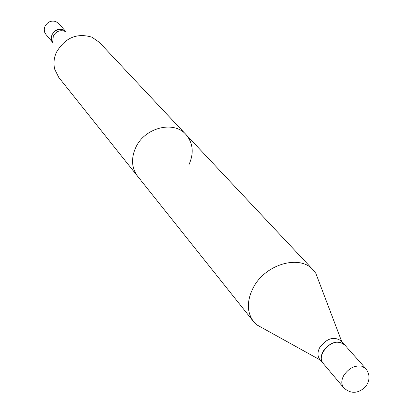 <?xml version="1.0" encoding="UTF-8"?>
<svg xmlns="http://www.w3.org/2000/svg" width="413" height="413" viewBox="0 0 413 413"><rect width="100%" height="100%" fill="white"/><g stroke="black" fill="none" stroke-linecap="round" stroke-linejoin="round"><path stroke-width="0.62" d="M323.255 363.507C316.017 356.063 330.111 339.052 340.694 342.527L344.71 344.927L365.758 368.577L361.68 366.176C354.566 365.211 348.587 368.329 343.74 375.536C341.21 380.378 341.184 384.441 343.662 387.719L323.255 363.507M265.12 329.455L256.473 324.664L253.597 321.67L58.806 77.468L54.759 69.379C53.323 63.731 53.886 58.042 56.436 52.312C65.017 37.748 76.849 32.704 91.934 37.18L99.363 42.348L185.922 134.483C173.796 120.255 144.674 127.576 135.769 147.493C130.926 158.391 131.551 167.998 137.643 176.299L58.806 77.468L54.759 69.379C53.323 63.731 53.886 58.042 56.436 52.312C65.017 37.748 76.849 32.704 91.934 37.18L99.363 42.348L313.245 270.009L315.8 273.282L319.311 282.523M188.813 165.024C194.146 153.321 193.186 143.141 185.922 134.483M53.303 36.014C55.998 31.398 59.761 29.803 64.593 31.233C59.761 29.803 55.998 31.398 53.303 36.014L52.771 41.47L53.303 36.014M52.105 34.615C55.982 28.869 60.53 27.826 65.75 31.486L63.003 29.664L65.755 31.486C60.53 27.826 55.982 28.869 52.105 34.615C50.882 37.568 51.129 40.247 52.859 42.653C51.129 40.247 50.882 37.568 52.105 34.615M52.859 42.658C47.691 36.886 55.765 26.52 63.003 29.664C55.765 26.52 47.691 36.886 52.859 42.658L45.931 34.439C44.072 32.038 43.763 29.328 44.996 26.308C47.526 21.899 51.119 20.309 55.776 21.522L58.61 23.458L65.755 31.486L58.61 23.458L55.776 21.522C51.119 20.309 47.526 21.899 44.996 26.308C43.763 29.328 44.072 32.038 45.931 34.439L52.859 42.658M323.173 363.409L319.817 359.429C317.365 356.192 317.349 352.217 319.76 347.509C326.807 338.252 333.941 336.063 341.164 340.942L344.623 344.829M253.597 321.67C246.84 312.383 246.649 301.216 253.024 288.166C264.774 264.305 299.838 254.057 313.245 270.009M323.09 363.311C320.633 360.069 320.622 356.083 323.054 351.355C330.137 342.062 337.302 339.853 344.54 344.731M343.662 387.719C350.637 394.038 357.87 393.801 365.36 387.007C370.079 380.631 370.208 374.488 365.758 368.577M320.385 360.1L256.473 324.664M341.747 341.597L315.8 273.282"/></g></svg>
